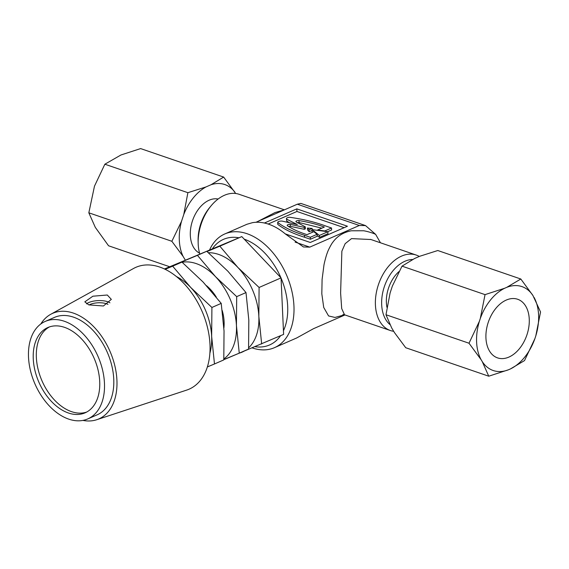<?xml version="1.0" encoding="UTF-8"?>
<svg xmlns="http://www.w3.org/2000/svg" width="569" height="569" viewBox="0 0 569 569"><rect width="100%" height="100%" fill="white"/><g stroke="black" fill="none" stroke-linecap="round" stroke-linejoin="round"><path stroke-width="0.85" d="M312.203 229.634L312.146 228.439L307.473 228.034L307.566 229.997L309.166 231.739L312.111 230.452M307.473 228.034L309.074 229.784L309.166 231.739M309.074 229.784L312.146 228.439M327.908 231.718L312.075 229.613L319.373 235.445L327.908 231.718L328 233.674L319.465 237.408L317.146 235.559M319.373 235.445L319.465 237.408M312.822 232.102L312.161 231.576L312.075 229.613M317.089 234.314L317.182 236.27L310.375 239.243L304.564 237.252C293.241 233.674 284.308 229.392 277.772 224.406L277.679 222.451C284.216 227.429 293.142 231.711 304.472 235.289L310.283 237.287L317.089 234.314L313.789 231.675L307.004 234.641C299.024 232.109 292.473 229.129 287.345 225.68A2.29 0.889 177.4 0 1 287.196 225.374A2.29 0.889 177.4 0 1 290.268 224.399L304.187 227.344L305.311 226.86L296.072 221.86M296.079 221.86A2.29 0.889 177.4 0 1 295.923 221.561A2.29 0.889 177.4 0 1 298.995 220.587C308.455 222.145 316.905 224.3 324.351 227.052L317.566 230.025L324.728 230.978L331.535 228.005L325.724 226.014C315.183 222.088 303.128 219.172 289.557 217.258A3.307 1.287 -2.6 0 0 286.427 218.695A3.307 1.287 -2.6 0 0 286.684 219.165M289.066 222.486L286.776 221.121L286.691 219.165L297.359 224.57L282.224 221.113A3.307 1.287 -2.6 0 0 277.7 222.451M310.375 239.243L310.283 237.287M304.564 237.252L304.472 235.289M286.427 218.695L286.776 221.121M327.673 231.69L331.62 229.961L331.535 228.005M321.819 228.169L299.088 222.543L299.002 220.587M299.088 222.543L297.153 222.685M304.187 227.344L304.28 229.307L305.397 228.816L305.311 226.86M304.28 229.307L290.361 226.355L290.268 224.399M290.361 226.355L288.426 226.498M40.797 323.989A57.618 37.27 66.4 0 1 50.698 314.316A57.618 37.27 66.4 0 1 73.373 313.099A57.618 37.27 66.4 0 1 115.201 367.361A57.618 37.27 66.4 0 1 96.73 419.723A57.618 37.27 66.4 0 1 82.91 420.413M88.8 304.877L84.824 301.847L92.875 296.207L107.299 295.012L111.332 299.379L103.43 305.994L88.8 304.877M96.73 419.723L186.689 390.092A66.481 43.002 -113.6 0 0 207.998 329.671A66.481 43.002 -113.6 0 0 159.74 267.06A66.481 43.002 -113.6 0 0 133.566 268.468L50.698 314.316M109.931 302.815A13.293 5.171 -2.6 0 0 107.605 301.712A13.293 5.171 -2.6 0 0 86.495 303.86M45.2 321.435L54.496 317.381A53.187 34.403 66.4 0 1 73.557 317.175A53.187 34.403 66.4 0 1 111.816 365.732A53.187 34.403 66.4 0 1 97.071 414.858L87.775 418.919A53.187 34.403 66.4 0 1 68.714 419.118A53.187 34.403 66.4 0 1 30.456 370.561A53.187 34.403 66.4 0 1 45.2 321.435A53.187 34.403 66.4 0 1 64.269 321.236A53.187 34.403 66.4 0 1 102.52 369.793A53.187 34.403 66.4 0 1 87.775 418.919M107.961 304.372A11.629 4.524 -2.6 0 0 106.51 303.754A11.629 4.524 -2.6 0 0 89.063 304.963M49.439 326.919A46.537 30.1 -113.6 0 0 38.372 370.405A46.537 30.1 -113.6 0 0 71.53 411.65A46.537 30.1 -113.6 0 0 86.637 412.077M64.546 327.353A46.537 30.1 66.4 0 1 98.017 369.843A46.537 30.1 66.4 0 1 85.115 412.824A46.537 30.1 66.4 0 1 68.436 413.002A46.537 30.1 66.4 0 1 34.958 370.511A46.537 30.1 66.4 0 1 47.86 327.531A46.537 30.1 66.4 0 1 64.546 327.353M165.159 269.052L181.959 262.11L203.133 282.075L221.22 303.391L224.044 330.973L223.788 359.907L214.477 363.975L211.654 336.386L211.91 307.459L190.743 287.487L172.656 266.171L165.152 269.308M164.441 268.966L206.739 251.285L227.913 271.257L246 292.573L248.824 320.155L248.568 349.082L239.257 353.15L236.434 325.568L236.69 296.634L215.523 276.669L197.436 255.353L177.549 263.639A53.187 34.403 66.4 0 1 180.878 262.551M182.165 262.281A53.187 34.403 66.4 0 1 196.234 263.596A53.187 34.403 66.4 0 1 215.523 276.669A53.187 34.403 66.4 0 1 236.434 325.568A53.187 34.403 66.4 0 1 223.837 358.954M485.94 338.029A30.989 20.328 -71.1 0 1 495.812 308.405A30.989 20.328 -71.1 0 1 517.655 299.258A30.989 20.328 -71.1 0 1 529.255 319.109A30.989 20.328 -71.1 0 1 519.383 348.74A30.989 20.328 -71.1 0 1 497.541 357.88A30.989 20.328 -71.1 0 1 485.94 338.029M534.063 297.402A44.346 29.083 -71.1 0 1 538.594 315.034A44.346 29.083 -71.1 0 1 535.806 335.859L534.896 338.633A44.346 29.083 -71.1 0 1 510.471 368.911L508.43 369.8A44.346 29.083 -71.1 0 1 482.263 361.621L481.139 359.743A44.346 29.083 -71.1 0 1 479.39 321.279L480.3 318.512A44.346 29.083 -71.1 0 1 504.724 288.227L506.766 287.338A44.346 29.083 -71.1 0 1 532.94 295.524L540.55 311.983L535.806 335.859M532.94 295.524L520.813 279.009L437.789 250.524L419.659 256.292L414.623 258.49L402.02 266.15L392.368 286.079L390.114 292.921L385.988 314.742L391.7 327.964L394.481 332.609L405.725 347.723L488.75 376.201L508.43 369.8M398.947 271.598A28.72 18.841 108.9 0 0 386.387 302.644A28.72 18.841 108.9 0 0 386.948 307.338M234.897 192.187A44.467 29.168 -71.1 0 0 211.056 184.726L206.014 186.931A44.467 29.168 -71.1 0 0 183.766 214.513L187.884 192.692L104.86 164.213L120.948 154.988L140.628 148.587L223.653 177.073L235.673 193.481M218.119 199.022A28.72 18.841 108.9 0 0 199.314 208.112A28.72 18.841 108.9 0 0 199.555 253.148M393.705 331.307A39.887 26.167 -71.1 0 1 390.355 330.518A39.887 26.167 -71.1 0 1 375.419 304.97A39.887 26.167 -71.1 0 1 388.122 266.833A39.887 26.167 -71.1 0 1 416.238 255.061A39.887 26.167 -71.1 0 1 419.289 256.448M370.938 239.521L351.514 238.61L345.155 243.674L341.869 251.185L340.611 293.028L341.699 308.576L344.544 314.806L390.355 330.518M284.422 209.84L239.023 194.271A39.887 26.167 108.9 0 0 210.985 205.95A39.887 26.167 108.9 0 0 198.176 243.297A39.887 26.167 108.9 0 0 198.204 244.172A39.887 26.167 108.9 0 0 199.833 254.13M389.907 324.536A35.456 23.258 -71.1 0 1 381.678 304.7A35.456 23.258 -71.1 0 1 412.575 259.5M209.57 249.976A62.049 40.136 66.4 0 1 224.805 233.944A62.049 40.136 66.4 0 1 269.308 248.71A62.049 40.136 66.4 0 1 293.945 306.001A62.049 40.136 66.4 0 1 274.471 347.666A62.049 40.136 66.4 0 1 252.252 347.915M274.471 347.666L296.648 337.986L313.476 328.697L344.956 314.949M255.929 222.287L297.317 204.207L359.331 225.48L365.533 225.594L375.668 234.4C372.987 232.92 365.604 230.929 363.442 230.765L351.286 230.794C343.413 232.287 337.239 236.121 332.78 242.294C331.677 243.504 328.121 250.076 327.388 252.629C326.364 254.876 324.309 262.807 323.939 265.211L322.09 279.457L321.819 293.824L323.718 307.445L328.569 315.937L334.999 317.445L344.594 314.828M281.058 278.085A57.618 37.27 66.4 0 1 287.679 306.271A57.618 37.27 66.4 0 1 283.447 330.731M280.581 335.717A57.618 37.27 66.4 0 1 255.147 346.706M223.887 327.979A35.363 22.874 -113.6 0 0 224.101 321.649A35.363 22.874 -113.6 0 0 222.237 310.553M216.348 297.196A35.363 22.874 -113.6 0 0 206.49 285.681M344.153 227.671L296.933 211.476L268.155 224.044M212.344 248.824A57.618 37.27 66.4 0 1 238.952 237.778M244.236 239.172A57.618 37.27 66.4 0 1 280.908 277.736M285.297 233.902L310.276 242.472L347.446 226.234L296.812 208.866L296.933 211.476M296.812 208.866L264.407 223.02M359.331 225.48L309.771 247.124L303.448 246.967L285.361 233.951A62.049 40.136 -113.6 0 0 252.472 222.671L246.974 224.257L224.805 233.944M210.985 205.95L209.499 207.756A35.456 23.258 108.9 0 0 198.112 240.957L198.176 243.297M365.533 225.594L300.859 203.41L297.317 204.207M380.448 242.778L375.668 234.4M257.771 221.483L274.998 212.571L284.379 209.861M183.766 214.513L181.504 221.362A44.467 29.168 -71.1 0 0 183.097 256.399L185.338 260.14M211.056 184.726L223.653 177.073M183.097 256.399L171.852 241.284L181.504 221.362M187.884 192.692L206.014 186.931M171.852 241.284L88.828 212.806L95.315 227.387L108.565 245.78L169.59 266.719M104.86 164.213L94.482 186.155L88.828 212.806M385.988 314.742L469.012 343.228L481.139 359.743M482.263 361.621L488.75 376.201M402.02 266.15L485.044 294.628L480.3 318.512M479.39 321.279L469.012 343.228M520.813 279.009L506.766 287.338M504.724 288.227L485.044 294.628M510.471 368.911L524.518 360.582L534.896 338.633M224.968 359.217L283.611 334.394L281.05 277.885L241.789 236.597L199.719 254.179M281.05 277.885L259.094 287.466L237.927 267.501L219.84 246.185L241.789 236.597M219.84 246.185L207.031 251.534M261.662 343.982L258.838 316.4L259.094 287.466M248.632 347.83A53.187 34.403 -113.6 0 0 258.838 316.4A53.187 34.403 -113.6 0 0 237.927 267.501A53.187 34.403 -113.6 0 0 208.41 252.728M239.286 353.136A53.187 34.403 -113.6 0 0 241.775 352.275A53.187 34.403 -113.6 0 0 244.855 350.703M223.802 359.594L239.257 353.15M197.436 255.353L206.739 251.285M174.527 265.168A53.187 34.403 66.4 0 1 177.549 263.639L164.548 269.016M236.69 296.634L246 292.573M207.351 366.948L214.477 363.975M172.656 266.171L181.959 262.11M211.91 307.459L221.22 303.391M176.383 276.513A53.187 34.403 66.4 0 1 190.743 287.487A53.187 34.403 66.4 0 1 211.654 336.386A53.187 34.403 66.4 0 1 209.883 353.214M309.771 247.124L295.091 242.088M342.943 314.522L344.558 314.813M416.238 255.061L370.469 239.357"/></g></svg>
